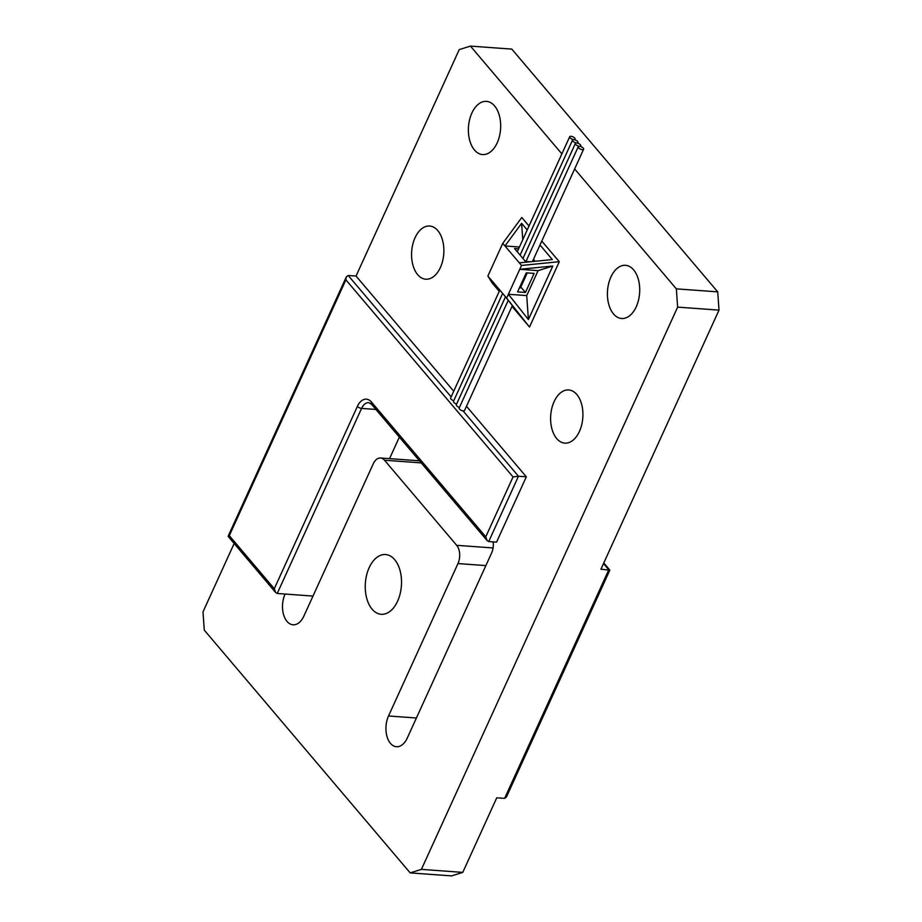 <?xml version="1.0" encoding="UTF-8"?>
<svg xmlns="http://www.w3.org/2000/svg" width="922" height="922" viewBox="0 0 922 922"><rect width="100%" height="100%" fill="white"/><g stroke="black" fill="none" stroke-linecap="round" stroke-linejoin="round"><path stroke-width="1.38" d="M508.241 300.342L459.168 408.043A2.962 1.233 24.5 0 0 460.193 409.725A2.962 1.233 24.5 0 0 463.051 410.901A2.962 1.233 24.5 0 0 464.561 410.497L512.378 305.562M582.335 149.664A2.962 1.233 24.5 0 0 583.626 149.237A2.962 1.233 24.5 0 0 582.497 147.485A2.962 1.233 24.5 0 0 579.523 146.344A2.962 1.233 24.5 0 0 578.232 146.771A2.962 1.233 24.5 0 0 579.35 148.523A2.962 1.233 24.5 0 0 582.335 149.664M518.613 248.825L514.522 248.537L525.459 261.422L529.689 261.733A2.962 1.233 24.5 0 0 529.885 261.802M519.397 287.918A2.962 1.233 24.5 0 0 520.342 287.768L521.529 287.848L525.436 292.458L534.126 273.408L526.266 272.831L517.588 291.882L525.436 292.458M579.489 146.31A2.962 1.233 24.5 0 0 580.779 145.883A2.962 1.233 24.5 0 0 579.661 144.132A2.962 1.233 24.5 0 0 576.676 142.991A2.962 1.233 24.5 0 0 575.386 143.429A2.962 1.233 24.5 0 0 576.515 145.18A2.962 1.233 24.5 0 0 579.489 146.31M505.475 296.838L456.321 404.689A2.962 1.233 24.5 0 0 459.456 407.397M573.807 139.602A2.962 1.233 24.5 0 0 575.098 139.176A2.962 1.233 24.5 0 0 573.968 137.424A2.962 1.233 24.5 0 0 570.995 136.295A2.962 1.233 24.5 0 0 569.704 136.721A2.962 1.233 24.5 0 0 570.822 138.473A2.962 1.233 24.5 0 0 573.807 139.602A2.962 1.233 24.5 0 0 572.55 140.075A2.962 1.233 24.5 0 0 573.668 141.827A2.962 1.233 24.5 0 0 576.642 142.956A2.962 1.233 24.5 0 0 577.933 142.53A2.962 1.233 24.5 0 0 576.815 140.778A2.962 1.233 24.5 0 0 573.83 139.637M499.816 290.084L450.639 397.981A2.962 1.233 24.5 0 0 453.774 400.69M502.651 293.438L453.486 401.335A2.962 1.233 24.5 0 0 456.62 404.043M471.868 113.049A26.657 16.089 -85.8 0 0 469.586 139.937A26.657 16.089 -85.8 0 0 482.598 154.562A26.657 16.089 -85.8 0 0 497.177 142.887A26.657 16.089 -85.8 0 0 499.47 116.011A26.657 16.089 -85.8 0 0 486.459 101.374A26.657 16.089 -85.8 0 0 471.868 113.049M415.061 237.703A26.657 16.089 -85.8 0 0 412.779 264.579A26.657 16.089 -85.8 0 0 425.791 279.205A26.657 16.089 -85.8 0 0 440.37 267.541A26.657 16.089 -85.8 0 0 442.664 240.654A26.657 16.089 -85.8 0 0 429.652 226.028A26.657 16.089 -85.8 0 0 415.061 237.703M554.11 401.623A26.657 16.089 -85.8 0 0 551.817 428.511A26.657 16.089 -85.8 0 0 564.829 443.136A26.657 16.089 -85.8 0 0 579.419 431.461A26.657 16.089 -85.8 0 0 581.713 404.585A26.657 16.089 -85.8 0 0 568.69 389.948A26.657 16.089 -85.8 0 0 554.11 401.623M610.917 276.98A26.657 16.089 -85.8 0 0 608.624 303.857A26.657 16.089 -85.8 0 0 621.635 318.493A26.657 16.089 -85.8 0 0 636.226 306.819A26.657 16.089 -85.8 0 0 638.508 279.942A26.657 16.089 -85.8 0 0 625.496 265.305A26.657 16.089 -85.8 0 0 610.917 276.98M369.169 567.652A29.953 18.071 -85.8 0 0 366.599 597.848A29.953 18.071 -85.8 0 0 381.212 614.294A29.953 18.071 -85.8 0 0 397.601 601.179A29.953 18.071 -85.8 0 0 400.171 570.983A29.953 18.071 -85.8 0 0 385.557 554.537A29.953 18.071 -85.8 0 0 369.169 567.652M234.13 543.554L202.99 611.885L204.281 630.141L410.186 872.892L451.561 875.9L462.775 872.385L496.751 797.807L504.611 798.383L506.455 796.988L609.811 570.211L600.937 569.208L719.01 310.115L717.719 291.859L511.814 49.108L470.439 46.1L459.225 49.615L356.042 276.047L453.728 391.216M399.353 437.12L389.545 458.637M492.555 541.836L493.235 542.643M488.706 541.56L487.162 540.638L485.767 536.811L513.047 476.928L518.475 476.248L488.706 541.56L496.566 542.124L526.324 476.812L466.486 406.268M277.234 593.468L275.69 592.558L274.295 588.72L357.39 406.383A16.458 9.923 94.2 0 1 371.405 401.98A3.296 2.236 -40.3 0 0 371.52 404.297L368.777 402.649A13.162 7.941 -85.8 0 0 361.574 408.411L277.234 593.468L285.094 594.045A19.754 11.917 -85.8 0 0 283.4 613.948A19.754 11.917 -85.8 0 0 293.035 624.793A19.754 11.917 -85.8 0 0 303.845 616.15L373.295 463.743A13.162 7.941 94.2 0 1 380.498 457.98A13.162 7.941 94.2 0 1 384.509 460.228L456.678 545.317A13.162 7.941 94.2 0 1 457.969 563.572L388.519 715.979A19.754 11.917 -85.8 0 0 386.825 735.883A19.754 11.917 -85.8 0 0 396.46 746.728A19.754 11.917 -85.8 0 0 407.259 738.073L491.599 553.016A13.162 7.941 -85.8 0 0 493.143 541.882M410.186 872.892L421.4 869.377L677.635 307.118L676.345 288.863L574.637 168.945M561.878 153.893L470.439 46.1M512.01 306.381L529.505 327.022L559.274 261.698L541.767 241.068M527.223 229.947L521.61 223.331L504.979 245.967L502.767 243.362L487.876 276.012L492.014 282.812L499.24 291.329M529.009 226.017L521.783 217.5L502.767 243.362M513.047 476.928L345.888 279.85L346.338 276.865L348.182 275.482L356.042 276.047M421.4 869.377L462.775 872.385M677.635 307.118L719.01 310.115M676.345 288.863L717.719 291.859M487.876 276.012L499.309 291.179M512.079 306.231L524.434 320.798L504.415 295.513L490.089 278.617M504.415 295.513L506.627 298.117L508.379 294.268L528.398 319.554L552.797 266.02L519.754 269.305L508.379 294.268L526.716 295.605L528.398 319.554M552.797 266.02L538.091 270.642L519.754 269.305L521.506 265.455L519.305 262.851L552.347 259.566L539.981 244.998M519.443 247.015L504.979 245.967L519.305 262.851M506.627 298.117L529.505 327.022M521.506 265.455L559.274 261.698M538.091 270.642L526.716 295.605M494.837 284.218L493.708 284.564M521.61 223.331L522.762 239.708M533.469 259.278L535.163 261.272M463.051 410.901L518.475 476.248L526.324 476.812M345.888 279.85L229.301 535.67L228.103 536.304L275.69 592.558M504.611 798.383L608.797 569.773L603.507 563.549M388.519 715.979L416.41 717.996M357.39 406.383A3.296 1.371 -155.5 0 0 361.574 408.411L375.888 409.449M285.094 594.045L312.984 596.073M384.509 460.228L421.216 462.89M456.678 545.317L493.074 547.956M457.969 563.572L485.871 565.601M348.182 275.482L451.146 396.863M229.301 535.67L274.295 588.72M371.405 401.98L485.767 536.811M578.232 146.771L525.966 261.468M583.626 149.237L532.443 261.548M527.257 272.9L520.492 287.779M575.386 143.429L522.958 258.471M580.779 145.883L580.491 146.529M569.704 136.721L517.265 251.764M575.098 139.176L574.798 139.821M572.55 140.075L520.112 255.117M577.933 142.53L577.645 143.175M380.498 457.98L419.441 460.804M371.52 404.297L487.162 540.638M228.103 536.304L346.338 276.865M609.788 570.038L603.783 562.962"/></g></svg>
